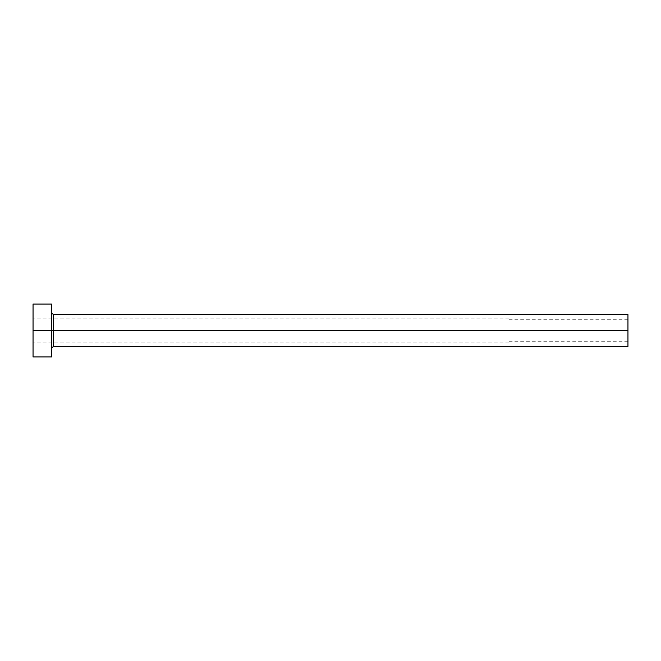 <?xml version="1.0" encoding="UTF-8"?>
<svg xmlns="http://www.w3.org/2000/svg" width="661" height="661" viewBox="0 0 661 661"><rect width="100%" height="100%" fill="white"/><g stroke="black" fill="none" stroke-linecap="round" stroke-linejoin="round"><path stroke-width="0.5" stroke-dasharray="3.31 2.48" d="M627.95 330.5L627.95 319.263L627.95 330.5L508.97 330.5L627.95 330.5L627.95 346.364L627.95 330.5L53.409 330.5L53.409 314.636L53.409 330.5L627.95 330.5L627.95 314.636L627.95 341.737L627.95 330.5L508.97 330.5L508.97 318.866L508.97 330.5L33.05 330.5L508.97 330.5L33.05 330.5L33.05 318.866L33.05 330.5L51.558 330.5L51.558 312.785L51.558 356.94L51.558 330.5L33.05 330.5L33.05 304.06L33.05 342.134L33.05 330.5L508.97 330.5L508.97 342.134L508.97 318.866L508.97 341.737L508.97 319.263L508.97 330.5L627.95 330.5L627.95 341.737L627.95 330.5M53.409 346.364L53.409 330.5L53.409 346.364M33.05 356.94L33.05 330.5L33.05 356.94M51.558 304.06L51.558 330.5L51.558 304.06M51.558 330.5L51.558 312.785L51.558 330.5M508.97 330.5L508.97 341.737L508.97 330.5M627.95 319.263L508.97 319.263M508.97 318.866L33.05 318.866M508.97 342.134L33.05 342.134M627.95 341.737L508.97 341.737"/><path stroke-width="0.99" d="M33.05 356.94L33.05 304.06L33.05 330.5L627.95 330.5L627.95 346.364L627.95 330.5L53.409 330.5L53.409 314.636L53.409 330.5L33.05 330.5L33.05 356.94L51.558 356.94L51.558 304.06L51.558 356.94M51.558 348.215L53.409 346.364L53.409 330.5L53.409 346.364L627.95 346.364M627.95 330.5L627.95 314.636L627.95 330.5M627.95 314.636L53.409 314.636L51.558 312.785M33.05 304.06L51.558 304.06"/></g></svg>
